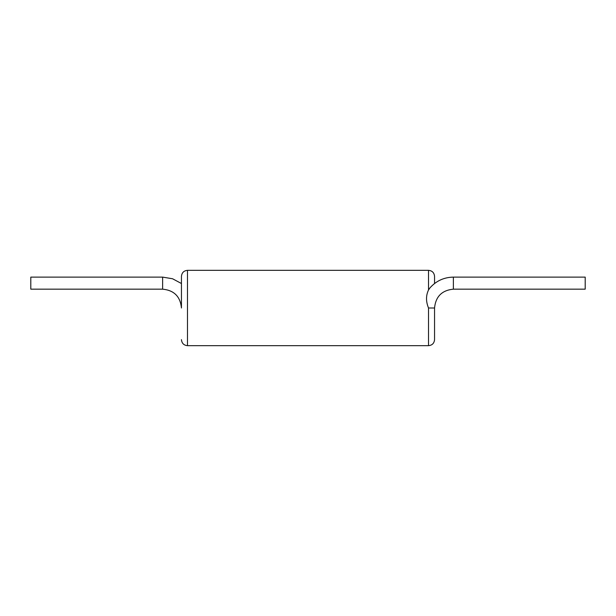 <?xml version="1.0" encoding="UTF-8"?>
<svg xmlns="http://www.w3.org/2000/svg" width="616" height="616" viewBox="0 0 616 616"><rect width="100%" height="100%" fill="white"/><g stroke="black" fill="none" stroke-linecap="round" stroke-linejoin="round"><path stroke-width="0.92" d="M429.945 287.88L428.52 289.959C425.864 295.549 425.864 301.555 428.52 308L434.55 308L434.55 339.639C434.188 343.297 432.186 345.306 428.52 345.661L428.52 308M429.953 287.88C436.19 280.881 444.005 277.292 453.376 277.115L585.2 277.115L585.2 289.166L453.376 289.166C441.942 290.282 435.666 296.558 434.55 308M162.624 277.115L162.624 289.166L30.8 289.166L30.8 277.115L162.624 277.115L172.565 278.763L181.451 283.522M428.52 289.959L428.52 270.339C432.186 270.694 434.188 272.703 434.55 276.361L434.55 283.522M428.52 345.661L187.48 345.661L187.48 270.339C183.814 270.694 181.812 272.703 181.451 276.361L181.451 308C180.334 296.558 174.059 290.282 162.624 289.166M453.376 277.115L453.376 289.166M187.48 345.661C183.822 345.306 181.812 343.297 181.451 339.639M181.451 289.666L181.451 276.361M428.52 270.339L187.48 270.339"/></g></svg>
